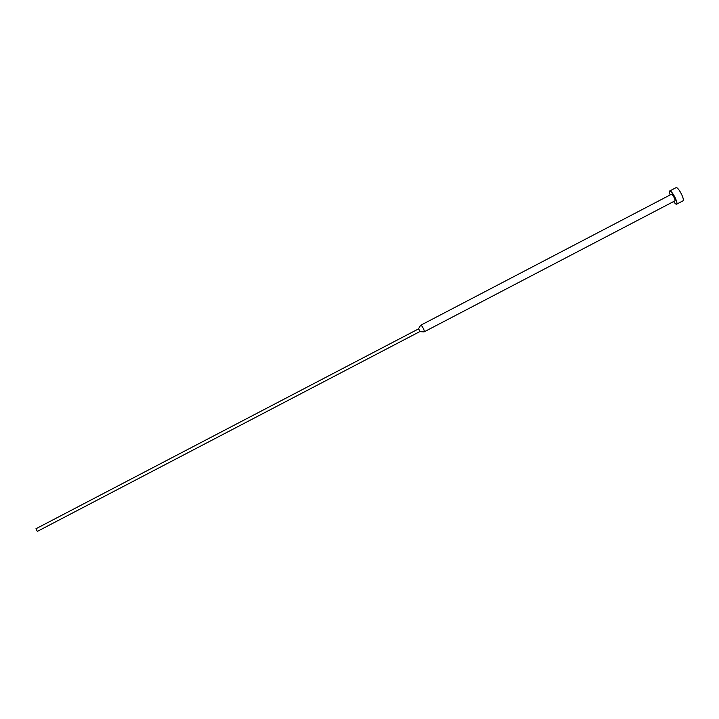 <?xml version="1.0" encoding="UTF-8"?>
<svg xmlns="http://www.w3.org/2000/svg" width="719" height="719" viewBox="0 0 719 719"><rect width="100%" height="100%" fill="white"/><g stroke="black" fill="none" stroke-linecap="round" stroke-linejoin="round"><path stroke-width="1.08" d="M670.153 194.939A7.451 1.69 62.4 0 1 669.722 190.966A7.451 1.69 62.4 0 1 674.062 195.685A7.451 1.69 62.4 0 1 676.624 204.169A7.451 1.69 62.4 0 1 673.604 201.545M669.722 190.966L676.157 187.605A7.451 1.69 62.4 0 1 680.498 192.324A7.451 1.69 62.4 0 1 683.05 200.808L676.624 204.169M418.35 329.014L420.606 325.339A3.721 0.845 62.4 0 1 420.696 325.258A3.721 0.845 62.4 0 1 422.862 327.612A3.721 0.845 62.4 0 1 424.138 331.854A3.721 0.845 62.4 0 1 424.021 331.881L419.716 331.63M420.696 325.258L671.447 194.265A3.721 0.845 62.4 0 1 673.622 196.629A3.721 0.845 62.4 0 1 674.898 200.871L424.138 331.854M35.95 528.753L418.386 328.978L419.258 329.922L419.761 331.621L37.325 531.395L35.95 528.753L37.325 531.395"/></g></svg>
